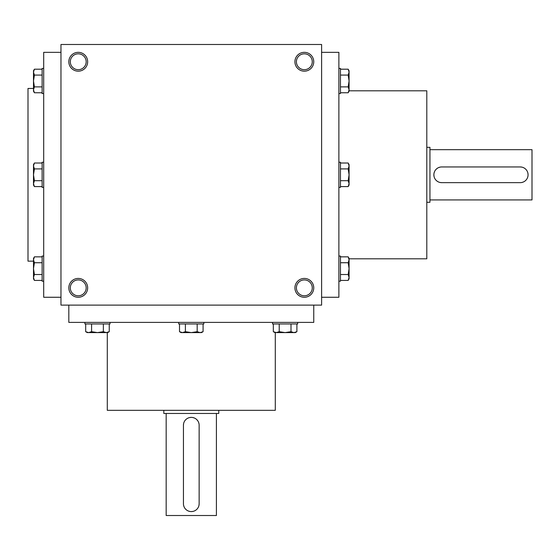 <?xml version="1.0" encoding="UTF-8"?>
<svg xmlns="http://www.w3.org/2000/svg" width="560" height="560" viewBox="0 0 560 560"><rect width="100%" height="100%" fill="white"/><g stroke="black" fill="none" stroke-linecap="round" stroke-linejoin="round"><path stroke-width="0.84" d="M321.608 305.123L321.608 44.485L60.97 44.485L60.97 305.123L321.608 305.123M78.246 71.176A9.422 9.422 0 0 0 86.401 57.05A9.422 9.422 0 0 0 70.084 57.05A9.422 9.422 0 0 0 78.246 71.176M304.339 52.339A9.422 9.422 0 0 1 312.494 66.465A9.422 9.422 0 0 1 296.177 66.465A9.422 9.422 0 0 1 304.339 52.339M78.246 297.269A9.422 9.422 0 0 0 86.401 283.143A9.422 9.422 0 0 0 70.084 283.143A9.422 9.422 0 0 0 78.246 297.269M304.339 278.432A9.422 9.422 0 0 1 312.494 292.558A9.422 9.422 0 0 1 296.177 292.558A9.422 9.422 0 0 1 304.339 278.432M33.495 88.452L28 88.452L28 261.156L33.495 261.156M60.97 52.339L43.701 52.339L43.701 297.269L60.97 297.269M107.289 332.598L107.289 410.319L275.289 410.319L275.289 332.598M68.824 305.123L68.824 322.392L313.754 322.392L313.754 305.123M349.083 90.804L426.804 90.804L426.804 258.804L349.083 258.804M321.608 52.339L338.877 52.339L338.877 297.269L321.608 297.269M304.339 279.916A7.931 7.931 0 0 1 311.206 291.816A7.931 7.931 0 0 1 297.465 291.816A7.931 7.931 0 0 1 304.339 279.916M78.246 295.785A7.931 7.931 0 0 0 85.113 283.885A7.931 7.931 0 0 0 71.372 283.885A7.931 7.931 0 0 0 78.246 295.785M304.339 53.823A7.931 7.931 0 0 1 311.206 65.723A7.931 7.931 0 0 1 297.465 65.723A7.931 7.931 0 0 1 304.339 53.823M78.246 69.692A7.931 7.931 0 0 0 85.113 57.792A7.931 7.931 0 0 0 71.372 57.792A7.931 7.931 0 0 0 78.246 69.692M199.143 503.741L199.143 425.236A7.847 7.847 0 0 0 191.289 417.382A7.847 7.847 0 0 0 183.442 425.236L183.442 503.741A7.847 7.847 0 0 0 191.289 511.588A7.847 7.847 0 0 0 199.143 503.741L198.989 505.274M218.764 410.319L218.764 413.455L163.814 413.455L163.814 410.319M192.829 511.434L191.296 511.588M189.756 511.434L188.279 510.986M184.044 506.758L183.596 505.288M183.442 425.236L183.589 423.696M189.749 417.536L191.282 417.382M192.829 417.536L194.299 417.984M196.84 419.678L197.806 420.861M198.534 422.212L198.982 423.682M216.412 413.455L216.412 515.515L166.166 515.515L166.166 413.455M179.508 323.96L179.508 331.688L182.448 332.598L181.083 332.598L179.508 331.688M203.077 331.688L201.495 332.598L182.448 332.598L185.395 331.688L191.289 332.598L197.183 331.688L200.13 332.598L203.077 331.688L203.077 323.96M203.847 322.392L203.847 323.96L178.731 323.96L178.731 322.392M185.395 323.96L185.395 331.688M197.183 323.96L197.183 331.688M85.68 323.96L85.68 331.688L88.627 332.598L87.262 332.598L85.68 331.688M109.249 331.688L107.674 332.598L88.627 332.598L91.574 331.688L97.468 332.598L103.362 331.688L106.309 332.598L109.249 331.688L109.249 323.96M110.026 322.392L110.026 323.96L84.91 323.96L84.91 322.392M91.574 323.96L91.574 331.688M103.362 323.96L103.362 331.688M273.329 323.96L273.329 331.688L276.276 332.598L274.904 332.598L273.329 331.688M296.898 331.688L295.316 332.598L276.276 332.598L279.223 331.688L285.11 332.598L291.004 331.688L293.951 332.598L296.898 331.688L296.898 323.96M297.675 322.392L297.675 323.96L272.552 323.96L272.552 322.392M279.223 323.96L279.223 331.688M291.004 323.96L291.004 331.688M340.452 186.585L348.173 186.585L349.083 183.645L349.083 185.01L348.173 186.585M348.173 163.016L349.083 164.598L349.083 183.645L348.173 180.698L349.083 174.804L348.173 168.91L349.083 165.963L348.173 163.016L340.452 163.016M338.877 162.246L340.452 162.246L340.452 187.362L338.877 187.362M340.452 180.698L348.173 180.698M340.452 168.91L348.173 168.91M340.452 280.413L348.173 280.413L349.083 277.466L349.083 278.831L348.173 280.413M348.173 256.844L349.083 258.419L349.083 277.466L348.173 274.519L349.083 268.625L348.173 262.731L349.083 259.791L348.173 256.844L340.452 256.844M338.877 256.067L340.452 256.067L340.452 281.19L338.877 281.19M340.452 274.519L348.173 274.519M340.452 262.731L348.173 262.731M340.452 92.764L348.173 92.764L349.083 89.817L349.083 91.189L348.173 92.764M348.173 69.195L349.083 70.777L349.083 89.817L348.173 86.877L349.083 80.983L348.173 75.089L349.083 72.142L348.173 69.195L340.452 69.195M338.877 68.418L340.452 68.418L340.452 93.541L338.877 93.541M340.452 86.877L348.173 86.877M340.452 75.089L348.173 75.089M42.133 180.698L34.405 180.698L33.495 183.645L34.405 186.585L42.133 186.585M34.405 186.585L33.495 185.01L33.495 164.598L34.405 163.016L33.495 165.963L34.405 168.91L33.495 174.804L34.405 180.698M43.701 187.362L42.133 187.362L42.133 162.246L43.701 162.246M42.133 163.016L34.405 163.016M42.133 168.91L34.405 168.91M42.133 274.519L34.405 274.519L33.495 277.466L34.405 280.413L42.133 280.413M34.405 280.413L33.495 278.831L33.495 258.419L34.405 256.844L33.495 259.791L34.405 262.731L33.495 268.625L34.405 274.519M43.701 281.19L42.133 281.19L42.133 256.067L43.701 256.067M42.133 256.844L34.405 256.844M42.133 262.731L34.405 262.731M42.133 86.877L34.405 86.877L33.495 89.817L34.405 92.764L42.133 92.764M34.405 92.764L33.495 91.189L33.495 70.777L34.405 69.195L33.495 72.142L34.405 75.089L33.495 80.983L34.405 86.877M43.701 93.541L42.133 93.541L42.133 68.418L43.701 68.418M42.133 69.195L34.405 69.195M42.133 75.089L34.405 75.089M520.226 166.95L441.721 166.95A7.847 7.847 0 0 0 433.867 174.804A7.847 7.847 0 0 0 441.721 182.651L520.226 182.651A7.847 7.847 0 0 0 528.073 174.804A7.847 7.847 0 0 0 520.226 166.95L521.766 167.104M426.804 147.329L429.947 147.329L429.947 202.279L426.804 202.279M527.919 173.264L528.073 174.797M527.926 176.337L527.478 177.814M523.243 182.049L521.773 182.497M441.721 182.651L440.181 182.504M434.021 176.344L433.867 174.811M434.021 173.271L434.469 171.794M436.17 169.253L437.346 168.287M438.697 167.559L440.167 167.111M429.947 149.681L532 149.681L532 199.927L429.947 199.927"/></g></svg>
